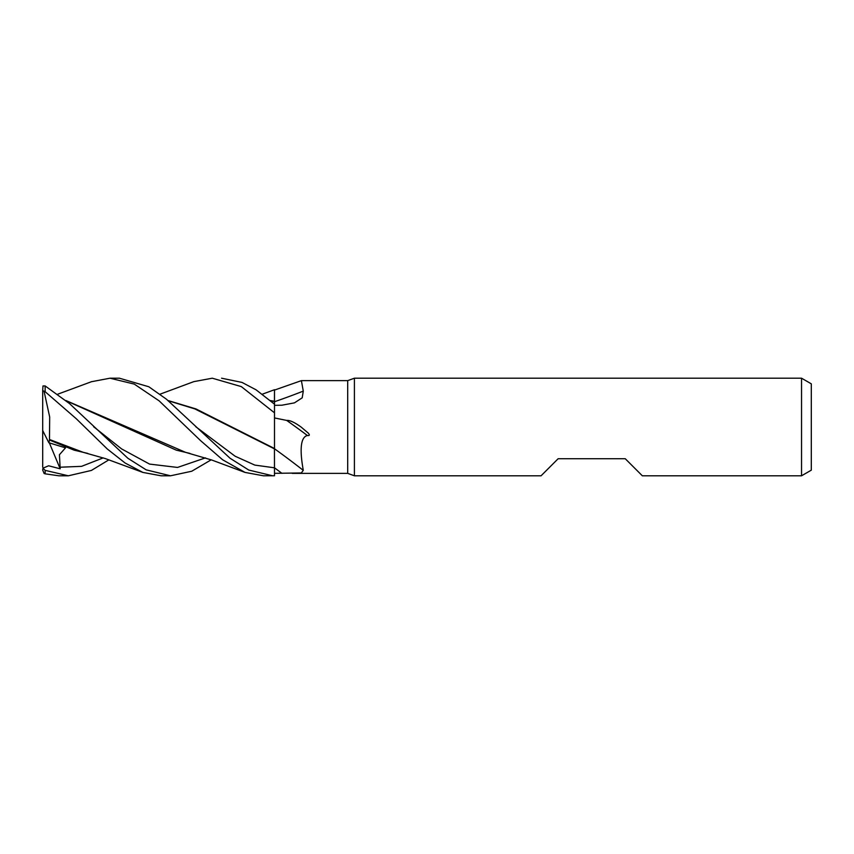 <?xml version="1.0" encoding="UTF-8"?>
<svg xmlns="http://www.w3.org/2000/svg" width="854" height="854" viewBox="0 0 854 854"><rect width="100%" height="100%" fill="white"/><g stroke="black" fill="none" stroke-linecap="round" stroke-linejoin="round"><path stroke-width="1.28" d="M168.323 400.75L194.851 408.906L274.444 448.862L274.454 458.705M193.741 381.653L212.283 378.205L241.298 386.595L274.497 412.824L274.497 448.638M270.248 400.537L274.444 401.295L274.486 389.734L274.497 401.305M354.41 475.795L347.695 473.362L347.695 380.638L354.41 378.205L801.543 378.205L811.3 383.83L811.3 470.17L801.543 475.795L642.325 475.795L625.245 458.715L558.153 458.715L541.073 475.795L354.41 475.795L354.41 378.205M801.543 475.795L801.543 378.205M347.695 473.362L292.207 473.362M274.497 412.824L274.497 401.722A825.765 612.553 -157.5 0 0 303.277 391.111L301.398 380.638L347.695 380.638M303.277 391.111L302.209 397.825L294.449 402.864L281.905 405.212L274.497 405.34M274.497 417.937L286.698 420.424C289.741 420.104 294.555 422.324 301.142 427.075L308.241 433.074C309.906 434.996 309.628 435.807 307.387 435.508C297.075 437.963 302.455 465.014 303.277 470.362L301.302 472.967L274.497 473.329L274.444 448.862M274.497 448.766A825.765 749.396 -142.4 0 1 303.277 470.362M286.698 420.424A840.902 763.134 -142.4 0 1 307.387 435.508M274.497 401.38L274.497 389.723L262.349 394.185M274.497 473.329L274.476 467.811L274.497 475.763L263.427 475.795L245.055 472.422L211.717 460.007L185.553 452.342L65.897 400.526M168.057 400.537L195.982 408.938L274.497 448.521M270.505 400.75L274.497 401.529M274.465 461.171L274.476 467.811M110.134 378.205L119.176 378.205M91.357 381.738L109.995 378.205L134.27 384.097L159.122 400.846L200.551 440.611L222.638 459.783L245.055 472.422M272.672 475.795L248.77 470.052L230.046 458.246L166.466 399.224L148.809 386.755L119.432 378.205M274.497 404.188L256.083 389.83L241.992 382.411L221.581 378.205M108.906 459.826L91.399 470.437L68.363 475.795L58.894 475.795L45.145 473.831L45.145 470.362L42.967 468.173L48.614 465.782L60.186 468.803L59.428 454.723L65.512 447.859L48.849 442.735L49.5 440.045L74.085 450.143L87.791 453.41M59.214 475.795L68.363 475.795L45.145 470.362M211.205 459.815L191.734 471.237L170.512 475.795L161.555 475.795M170.512 475.795L146.183 469.849L127.854 458.256L69.526 403.6L45.145 385.933L42.967 385.965L42.7 390.588L45.145 391.708L76.348 418.812L107.294 448.99L125.1 463.007L142.885 472.422L161.128 475.795L170.512 475.795M42.967 468.163L42.7 470.052L44.13 473.5L45.145 473.831M142.885 472.422L105.384 458.598L83.254 452.342L49.489 439.49L49.681 416.987L44.13 391.559M274.444 401.519L274.444 404.134M49.5 440.045L49.489 439.276M66.174 400.75L176.276 450.143L189.94 453.399M48.849 442.735L42.7 430.533L42.7 390.588M42.7 467.106L42.7 430.533M60.186 468.803L49.351 442.895M274.497 467.8A819.37 743.599 -142.4 0 1 281.905 473.329M274.486 467.811L254.802 465.088L235.128 456.228L195.769 426.722M45.145 391.708L45.145 385.933M59.855 467.223L81.546 466.348L103.249 457.872M93.62 426.722L121.588 448.905L149.557 464.085L177.525 467.437L205.483 457.872M301.398 380.638L274.497 390.086M193.965 381.578L160.05 394.174M91.816 381.578L57.794 394.174"/></g></svg>
